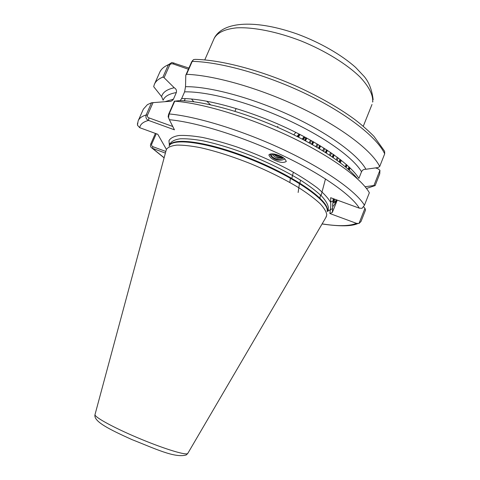 <?xml version="1.0" encoding="UTF-8"?>
<svg xmlns="http://www.w3.org/2000/svg" width="480" height="480" viewBox="0 0 480 480"><rect width="100%" height="100%" fill="white"/><g stroke="black" fill="none" stroke-linecap="round" stroke-linejoin="round"><path stroke-width="0.72" d="M349.578 167.442L348.792 169.752M336.774 199.938C334.488 204.708 333.126 206.796 332.682 206.214L332.502 205.134L334.008 198.924M309.954 143.262L311.454 140.658M309.042 142.758L310.572 140.166M316.782 147.162L318.078 144.504M315.87 146.628L317.184 143.97M323.61 151.29L324.774 148.632M322.698 150.726L323.88 148.062M330.414 155.694L331.482 153.072M329.502 155.088L330.582 152.454M337.176 160.416L338.154 157.866M336.27 159.762L337.266 157.2M277.854 126.276L277.602 127.302M284.886 158.862C282.678 160.176 280.128 160.542 277.242 159.966C273.48 159.006 271.044 157.026 269.928 154.032M276.966 161.13C272.652 159.75 269.946 157.662 268.848 154.872C271.086 153.486 274.182 153.588 278.136 155.184C282.498 156.582 285.216 158.67 286.296 161.448C283.998 162.834 280.89 162.732 276.966 161.13M297.054 136.446L298.932 134.166M166.098 150.456L166.5 149.256C168.192 147.072 171.654 145.68 176.892 145.098C183.126 145.02 190.896 145.866 200.202 147.63C215.46 151.044 232.362 156.438 250.914 163.818C269.388 171.564 285.672 179.73 299.772 188.328C308.232 193.83 315.012 198.948 320.118 203.676C324.168 208.08 326.382 211.812 326.778 214.872L325.89 217.452M322.134 223.866C337.848 226.41 349.29 226.236 356.454 223.338L329.862 213.528L330.762 206.208L330.666 197.706L359.334 208.176C351.252 194.802 321.24 173.622 281.118 154.782C241.02 135.954 196.092 122.148 169.362 119.718L174.444 129.816L148.53 120.42C146.298 119.358 145.494 117.546 146.13 114.978L151.542 102.768L147.402 104.652L143.358 109.146L138.294 120.534M273.024 153.918L277.86 157.212L282.498 157.188M272.274 153.846C273.312 155.946 275.106 157.362 277.656 158.106L283.302 157.68M276.75 154.722L278.64 155.37M274.332 154.122L278.106 156.174L281.13 156.456M359.334 208.176L362.07 208.308L364.44 205.242L369.354 192.762C361.266 178.32 330.864 156.03 289.866 136.56C248.898 117.096 202.668 103.206 174.75 101.178L169.14 113.946L168.534 117.576L169.362 119.718M137.532 123.048L137.454 125.202L139.722 127.692L157.794 134.292L166.422 149.418M165.39 153.096L152.112 148.176C150.576 147.276 150.114 145.89 150.738 144.018L155.4 133.416M151.542 102.768L168.408 101.418C170.586 101.712 172.26 100.962 173.436 99.168L176.34 92.556C169.086 93.834 164.682 96.378 163.128 100.194L161.598 96.624L153.69 86.67L154.338 84.444C155.628 81.324 158.49 78.87 162.936 77.076L168.432 64.692L171.864 62.484L188.922 68.07M357.588 178.92L356.97 178.152C345.048 163.542 314.214 143.34 277.302 127.17C240.396 111.012 201.786 100.854 179.412 100.62L174.75 101.178M361.53 171.738C353.136 157.44 323.58 136.242 285.768 119.076C247.98 101.91 207.222 91.308 184.602 91.854L181.662 98.568C204.204 98.268 244.95 109.044 282.804 126.198C320.688 143.358 350.37 164.364 358.884 178.404L361.53 171.738C362.406 169.962 363.882 169.14 365.952 169.26C357.864 154.662 328.29 132.966 289.818 115.248C251.364 97.524 209.346 86.382 185.52 86.688L185.796 75.186L191.67 61.812L192.798 60.354M161.598 96.624C162.714 92.322 166.926 89.364 174.228 87.75L164.094 77.694L162.936 77.076M365.952 169.26L378.144 167.526L379.704 166.494C372.114 150.948 342.276 127.776 301.608 108.168C260.97 88.566 214.764 75.324 186.546 74.316L185.796 75.186M375.534 167.904L377.958 168.762L379.938 170.25L379.752 173.838L375.132 185.58L373.932 185.508L379.938 170.25M184.422 100.512L185.496 100.896M384.198 150.666L373.938 136.32C367.272 129.666 360.516 123.792 353.67 118.686C338.22 107.508 319.734 96.966 298.218 87.054C260.904 70.212 220.794 59.772 195.09 59.382L193.434 59.658L192.228 61.368L186.546 74.316M379.704 166.494L384.69 153.834L384.6 151.146M180.168 100.632L181.662 98.568M174.228 87.75C176.142 88.854 176.844 90.456 176.34 92.556M184.602 91.854L185.52 86.688M364.95 208.326L365.55 209.934L361.002 221.496L358.992 223.464L364.95 208.326L363.582 206.778M366.486 188.478L375.132 185.58M365.106 186.744L373.932 185.508M356.454 223.338L358.992 223.464M156.27 133.734L151.74 144.03C151.356 145.266 151.746 146.148 152.904 146.694L165.828 151.458M345.426 166.842L346.392 164.532M333.198 198.63L332.838 203.664M345.282 166.716L346.218 164.376M350.118 167.958L349.236 170.16M337.266 200.118L332.334 212.466L329.862 213.528M332.682 206.214L332.334 212.466M153.078 102.546L147.462 115.212C147.174 116.496 147.66 117.378 148.926 117.87L172.77 126.492M185.25 98.616L184.29 100.812M188.406 69.24L172.842 63.846L171.12 63.78L169.782 64.854L164.094 77.694M168.558 117.828L168.15 116.664L168.63 114.276L174.426 101.076M152.904 146.694L152.526 148.35L164.13 157.758M333.054 200.958L330.444 202.08C328.038 197.976 323.694 193.272 317.406 187.962C310.044 182.4 301.122 176.64 290.64 170.676C273.612 161.568 255.528 153.606 236.382 146.796C224.136 142.764 212.826 139.644 202.458 137.43C192.9 135.804 185.004 135.168 178.77 135.522C173.61 136.422 170.34 138.162 168.96 140.736L169.416 145.512M332.58 208.524L327.162 211.506L327.378 210.18C328.554 200.34 295.554 176.922 252.864 159.54C210.204 142.062 173.058 136.752 169.428 145.506M139.722 127.692C140.256 124.272 143.196 121.848 148.53 120.42L148.926 117.87M172.842 63.846L173.982 62.904M283.626 157.896C279.774 160.032 275.946 159.654 272.148 156.75L270.876 153.858M273.546 155.724L271.848 153.828M280.746 156.264L278.166 155.916M289.848 182.454L290.466 177.54M303.132 139.578L304.902 137.49M302.22 139.098L303.672 137.19M339.708 162.3L340.65 159.78M321.078 195.558L325.488 178.914M332.904 157.392L333.93 154.776M326.04 152.832L327.132 150.156M319.134 148.554L320.292 145.842M298.146 192.486L299.448 183.546M312.192 144.516L313.422 141.78M305.232 140.688L306.54 137.946M298.248 137.052L299.64 134.316M346.092 167.4L347.094 165.15M334.524 199.116L334.146 202.35C334.38 202.842 335.094 201.978 336.288 199.758M348.534 169.524L349.314 167.19M295.812 132.378L293.802 134.832M320.472 194.97L319.83 198.714M340.032 159.294L339.078 161.826M340.35 162.786L341.382 160.356M334.2 154.974L333.186 157.584M333.294 154.332L332.274 156.954M327.414 150.336L326.322 153.012M326.496 149.742L325.404 152.424M320.58 146.016L319.416 148.722M319.662 145.452L318.492 148.17M313.716 141.948L312.48 144.678M300.564 180.18L299.754 183.738M312.798 141.42L311.55 144.156M306.84 138.108L305.526 140.85M305.916 137.61L304.59 140.346M293.346 172.182L291.822 178.308M299.946 134.472L298.548 137.202M299.022 133.998L297.612 136.728M346.692 164.796L345.72 167.088M348.954 166.848L348.198 169.224M304.14 137.43L302.526 139.26M372.912 101.316L372.654 102.084C373.302 95.142 369.138 86.826 360.15 77.148C347.088 64.296 325.446 50.874 301.428 41.088C277.302 31.704 253.38 26.964 236.58 27.852C224.604 29.124 217.092 32.724 214.062 38.652L204.768 59.922M95.04 414.474L94.992 414.654C94.458 417.078 113.118 427.374 137.16 437.556C161.178 447.762 183.708 454.932 187.23 453.756L187.872 453.264M210.534 104.784L206.664 101.154M169.098 146.052C172.638 137.28 209.778 142.584 252.528 160.08C295.302 177.486 328.41 200.934 327.234 210.762L328.05 209.28L328.428 209.664L327.468 210.732M169.398 145.548L170.316 143.442C171.84 141.102 175.128 139.548 180.186 138.792C186.24 138.546 193.836 139.224 202.974 140.826C217.98 144 234.678 149.208 253.056 156.45C271.38 164.076 287.55 172.2 301.572 180.81C309.984 186.336 316.728 191.49 321.798 196.278C325.818 200.742 328.014 204.54 328.38 207.678L328.05 209.28M137.454 125.202L138.144 120.876C139.212 118.242 141.876 116.28 146.13 114.978L147.462 115.212M168.63 114.276L169.14 113.946C196.92 116.46 243.156 130.662 284.28 150.06C325.434 169.464 356.112 191.328 364.44 205.242M165.24 101.598L173.436 99.168M191.502 99.006L193.752 101.76M169.782 64.854L168.432 64.692C163.926 66.642 160.992 69.258 159.636 72.534L154.518 84.036M384.69 153.834C377.34 137.76 347.778 114.162 307.266 94.488C266.79 74.826 220.59 61.89 192.228 61.368L191.67 61.812M151.74 144.03L150.738 144.018M236.13 108.504L234.936 111.312M326.388 216.594L187.746 453.486L186.258 454.956C174.84 458.292 155.154 448.722 131.772 439.524C109.536 429.468 93.252 421.452 94.992 414.654L166.284 149.76M371.988 104.49L363.282 126.24M170.316 143.442L169.842 143.466L169.764 144.72M371.85 185.802L374.316 185.532M357.768 223.596C351.414 226.428 339.516 226.542 322.086 223.95M164.106 157.854L152.112 148.176M168.15 116.664L168.534 117.576M373.146 99.69C372.006 90.126 369.078 82.452 364.368 76.68L355.632 67.422C341.652 54.924 320.322 42.612 297.576 34.152C256.956 19.722 223.206 20.796 214.248 38.226M334.146 202.35L333 202.866"/></g></svg>
